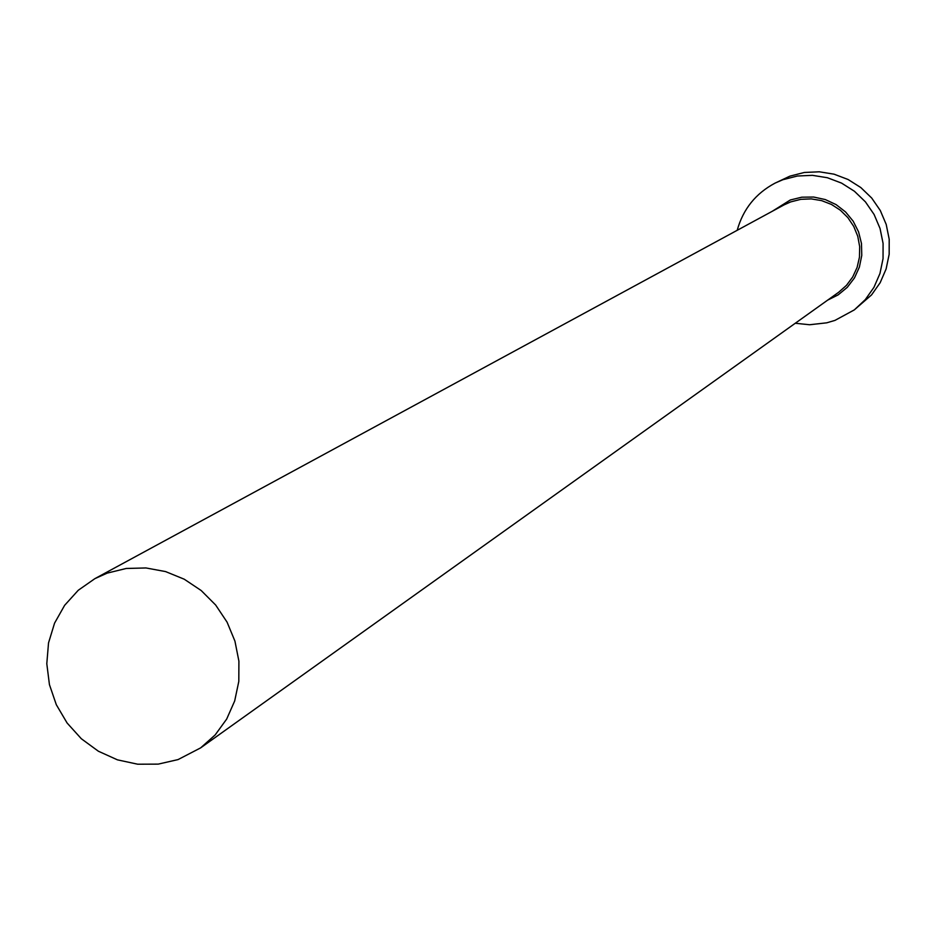 <?xml version="1.0" encoding="UTF-8"?>
<svg xmlns="http://www.w3.org/2000/svg" width="936" height="936" viewBox="0 0 936 936"><rect width="100%" height="100%" fill="white"/><g stroke="black" fill="none" stroke-linecap="round" stroke-linejoin="round"><path stroke-width="1.4" d="M178.051 759.587L200.643 747.876L215.175 734.924L226.676 719.07L234.679 700.97L238.809 681.385L238.902 661.155L234.936 641.125L227.074 622.147L215.666 605.03L201.181 590.522L184.24 579.208L165.567 571.58L145.957 567.953L126.243 568.468L107.254 573.101L94.887 578.647L78.273 590.253L64.631 605.323L54.569 623.142L48.532 642.903L46.8 663.706L49.432 684.614L56.3 704.679L67.099 723.001L81.338 738.75L98.374 751.222L117.445 759.845L137.697 764.209L158.207 764.127L178.051 759.587M795.272 323.259L809.593 324.745L826.71 322.826L834.97 320.393L854.287 309.91L865.273 299.649L873.955 287.34L879.969 273.476L883.046 258.64L883.081 243.43L880.051 228.501L874.084 214.449L865.426 201.86L854.439 191.272L841.581 183.117L827.389 177.735L812.436 175.336L797.367 176.015L782.788 179.747L775.067 183.117C755.726 193.413 743.102 209.137 737.194 230.314M854.287 309.91L871.556 294.91L880.156 282.719L886.111 268.983L889.165 254.288L889.2 239.23L886.205 224.429L880.296 210.518L871.72 198.058L860.839 187.574L848.098 179.501L834.034 174.166L819.234 171.791L804.305 172.47L789.855 176.167L775.067 183.117M772.165 211.337L790.3 199.988L801.789 197.192L813.653 197.04L825.283 199.555L836.094 204.61L845.547 211.945L853.176 221.189L858.581 231.894L861.483 243.512L861.763 255.458L859.377 267.123L854.474 277.922L847.302 287.317L838.2 294.852L827.658 300.128M200.643 747.876L838.656 292.278L846.472 285.363L852.708 276.974L857.107 267.45L859.459 257.201L859.681 246.648L857.75 236.246L853.761 226.442L847.864 217.632L840.329 210.19L831.46 204.446L821.632 200.632L811.266 198.9L800.807 199.333L790.674 201.907L784.052 204.89L94.887 578.647"/></g></svg>
